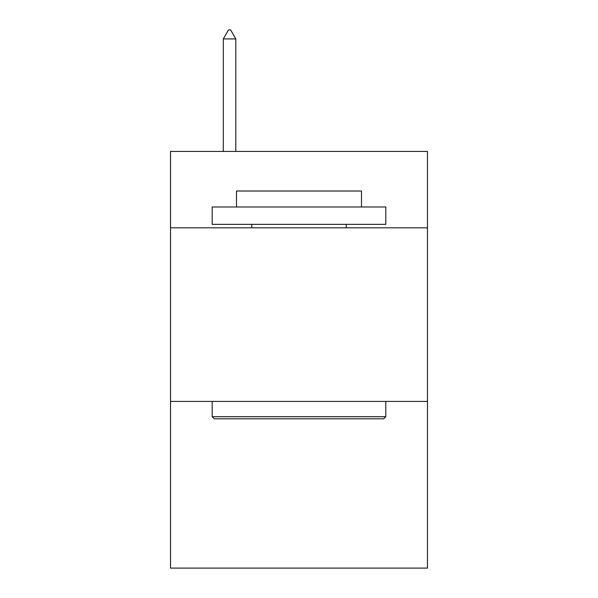 <?xml version="1.0" encoding="UTF-8"?>
<svg xmlns="http://www.w3.org/2000/svg" width="598" height="598" viewBox="0 0 598 598"><rect width="100%" height="100%" fill="white"/><g stroke="black" fill="none" stroke-linecap="round" stroke-linejoin="round"><path stroke-width="0.9" d="M427.473 227.816L427.473 151.429L170.527 151.429L170.527 227.816L427.473 227.816L427.473 568.1L170.527 568.1L170.527 227.816M427.473 401.43L170.527 401.43M214.278 418.794L212.193 416.709L385.807 416.709L383.722 418.794L214.278 418.794M385.807 206.983L385.807 224.347L212.193 224.347L212.193 206.983L385.807 206.983M236.502 206.983L236.502 191.016L361.498 191.016L361.498 206.983M385.807 401.43L385.807 416.709M212.193 401.43L212.193 416.709M346.22 224.347L346.22 227.816M251.78 224.347L251.78 227.816M235.806 38.93L230.596 29.9L228.511 29.9L223.308 38.93L235.806 38.93L235.806 151.429M223.308 38.93L223.308 151.429"/></g></svg>
